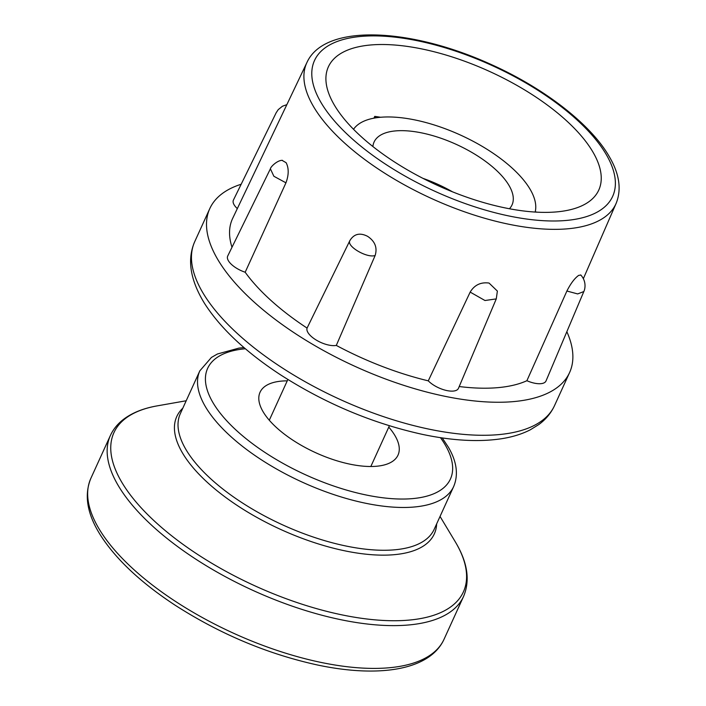 <?xml version="1.0" encoding="UTF-8"?>
<svg xmlns="http://www.w3.org/2000/svg" width="706" height="706" viewBox="0 0 706 706"><rect width="100%" height="100%" fill="white"/><g stroke="black" fill="none" stroke-linecap="round" stroke-linejoin="round"><path stroke-width="1.06" d="M388.777 427.121A75.807 31.955 -155.5 0 1 395.148 435.929A75.807 31.955 -155.5 0 1 398.016 455.114A75.807 31.955 -155.5 0 1 315.785 452.758A75.807 31.955 -155.5 0 1 260.055 392.245A75.807 31.955 -155.5 0 1 287.236 380.852M231.992 247.276A172.838 72.868 -155.5 0 1 232.645 218.428L306.951 62.455A169.89 71.624 24.5 0 0 431.631 198.554A169.89 71.624 24.5 0 0 616.144 203.354C621.686 189.508 619.453 174.011 609.437 156.882C591.098 124.591 545.111 88.868 492.206 64.97C411.307 27.772 324.857 23.033 306.951 62.455M282.1 160.386L286.08 162.671A170.958 72.074 24.5 0 0 286.309 163.068C288.93 168.487 288.807 175.07 285.948 182.828L245.176 272.234A18.197 7.669 -155.5 0 1 227.72 256.004L270.416 168.778M470.178 292.099L484.978 300.518L496.274 298.894L497.377 291.084L489.108 283.106A170.958 72.074 24.5 0 1 488.473 282.982C480.477 282.109 474.379 285.145 470.17 292.099L428.277 380.843A172.838 72.868 -155.5 0 1 336.303 345.419L375.133 255.501C377.489 247.832 375.107 241.523 367.994 236.589A170.958 72.074 24.5 0 1 367.376 236.219C359.839 232.468 354.006 233.907 349.902 240.534L307.075 328.078A172.838 72.868 -155.5 0 1 245.176 272.234M580.844 275.049L578.708 275.366A170.958 72.074 24.5 0 1 578.417 275.569C574.49 278.464 570.642 283.609 566.892 291.022L526.888 380.719A172.838 72.868 -155.5 0 1 459.209 386.535M593.164 152.452A148.578 62.64 -155.5 0 1 598.776 190.064A148.578 62.64 -155.5 0 1 437.605 185.449A148.578 62.64 -155.5 0 1 328.378 66.832A148.578 62.64 -155.5 0 1 452.952 57.204A148.578 62.64 -155.5 0 1 593.164 152.452M566.847 331.696A197.698 83.352 -155.5 0 1 569.592 372.556A197.698 83.352 -155.5 0 1 355.127 366.414A197.698 83.352 -155.5 0 1 209.797 208.588A197.698 83.352 -155.5 0 1 241.17 184.248M282.435 160.341C277.405 160.094 270.424 166.969 270.398 168.822L273.875 176.271L285.939 182.819M349.92 240.543C346.064 246.059 366.846 258.361 375.142 255.51M566.892 291.022L577.667 293.925L583.818 291.56C584.921 289.478 586.915 281.676 580.711 274.916M237.322 208.605A18.197 7.669 -155.5 0 1 233.43 200.063L275.993 113.11M336.303 345.419A18.197 7.669 -155.5 0 1 316.544 340.239A18.197 7.669 -155.5 0 1 307.075 328.078M496.221 299.009L458.459 388.318A18.197 7.669 -155.5 0 1 445.671 390.294A18.197 7.669 -155.5 0 1 428.277 380.843M583.853 291.481L546.029 380.922A18.197 7.669 -155.5 0 1 526.888 380.719M537.09 212.171L535.201 211.818M373.933 118.158L374.745 116.384A148.578 62.64 -155.5 0 1 380.569 117.267M374.745 116.384L375.61 117.867M535.148 212.056A100.058 42.183 24.5 0 0 530.33 189.649A100.058 42.183 24.5 0 0 439.282 126.63A100.058 42.183 24.5 0 0 353.529 129.295M509.423 208.755A75.807 31.955 24.5 0 0 512.035 204.916A75.807 31.955 24.5 0 0 509.176 185.731A75.807 31.955 24.5 0 0 437.632 137.132A75.807 31.955 24.5 0 0 374.074 142.047A75.807 31.955 24.5 0 0 372.892 146.539M452.528 191.838A75.807 31.955 24.5 0 0 422.991 178.371M444.048 639.257A194.062 81.817 -155.5 0 1 233.536 633.229A194.062 81.817 -155.5 0 1 90.88 478.306C83.776 495.418 87.253 514.806 101.32 536.463C116.949 560.246 141.606 583.2 175.273 605.307C220.351 634.226 267.848 654.135 317.753 665.052C379.696 678.122 430.033 670.003 444.048 639.257L463.551 596.473C470.152 580.791 467.69 563.079 456.182 543.338L456.023 543.055M440.041 516.448L455.158 541.59A192.023 80.961 -155.5 0 1 456.147 543.276A192.023 80.961 -155.5 0 1 374.974 619.85A192.023 80.961 -155.5 0 1 149.037 515.945A192.023 80.961 -155.5 0 1 157.306 405.853C143.168 408.306 131.695 412.966 122.897 419.832C117.337 424.235 113.163 429.46 110.374 435.523A194.062 81.817 24.5 0 0 253.039 590.445A194.062 81.817 24.5 0 0 463.551 596.473M182.81 408.192A141.518 59.666 24.5 0 0 280.811 529.5A141.518 59.666 24.5 0 0 436.652 523.878M434.181 529.306A139.479 58.801 -155.5 0 1 282.868 524.982A139.479 58.801 -155.5 0 1 180.339 413.628L199.833 370.835A139.479 58.801 24.5 0 0 302.371 482.189A139.479 58.801 24.5 0 0 453.676 486.522L434.181 529.306M440.465 437.658A133.416 56.251 -155.5 0 1 445.398 445.23A133.416 56.251 -155.5 0 1 385.838 498.118A133.416 56.251 -155.5 0 1 227.729 421.861A133.416 56.251 -155.5 0 1 245.379 348.755M606.472 154.914A163.827 69.073 -155.5 0 1 436.52 192.014A163.827 69.073 -155.5 0 1 347.749 38.406A163.827 69.073 -155.5 0 1 606.472 154.914M554.545 405.579A197.698 83.352 -155.5 0 1 340.08 399.446A197.698 83.352 -155.5 0 1 194.75 241.611C186.878 259.543 190.214 280.247 204.731 303.73C220.704 328.484 245.891 352.135 280.282 374.665C325.413 403.62 372.989 423.574 423.026 434.508C452.449 440.659 478.341 442.106 500.695 438.858C511.832 437.199 521.655 434.208 530.18 429.875L538.899 424.491C545.844 419.382 551.059 413.081 554.545 405.579L569.592 372.556M110.374 435.523L90.88 478.306M186.199 400.761L157.306 405.853M453.676 486.522C458.582 474.723 456.817 461.609 448.372 447.198L442.23 437.923M244.02 347.59L238.963 348.102L217.43 353.997L211.429 357.439L199.833 370.835M287.863 379.493L269.295 420.229M389.394 425.762L370.835 466.498M616.144 203.354L583.359 278.658M209.797 208.588L194.75 241.611M276.09 112.881L278.235 109.633L282.462 106.227L286.848 104.656"/></g></svg>
